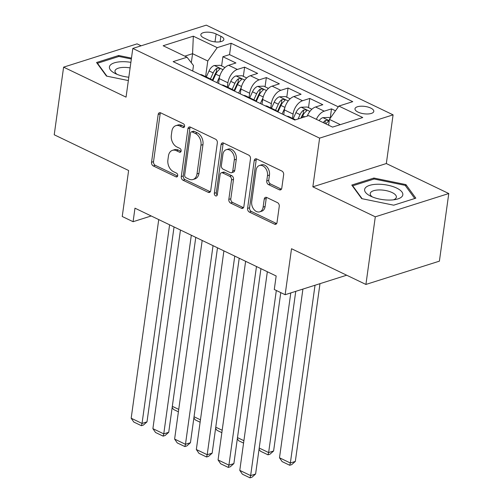 <?xml version="1.0" encoding="UTF-8"?>
<svg xmlns="http://www.w3.org/2000/svg" width="503" height="503" viewBox="0 0 503 503"><rect width="100%" height="100%" fill="white"/><g stroke="black" fill="none" stroke-linecap="round" stroke-linejoin="round"><path stroke-width="0.75" d="M184.563 126.297A2.037 1.452 -107.6 0 0 183.325 123.725L160.677 112.848A2.911 2.075 -107.6 0 0 159.426 112.729A2.911 2.075 -107.6 0 0 158.175 114.477L151.541 162.274A2.911 2.075 -107.6 0 0 153.302 165.952L175.956 176.83A2.037 1.452 -107.6 0 0 176.83 176.918A2.037 1.452 -107.6 0 0 177.71 175.692A2.037 1.452 -107.6 0 0 176.471 173.114L173.541 171.705A9.318 6.633 -107.6 0 1 167.901 159.935L168.448 155.949A9.318 6.633 -107.6 0 1 172.46 150.34A9.318 6.633 -107.6 0 1 176.452 150.73L179.382 152.139A2.037 1.452 -107.6 0 0 180.256 152.22A2.037 1.452 -107.6 0 0 181.137 150.994A2.037 1.452 -107.6 0 0 179.898 148.416L176.968 147.014A9.318 6.633 -107.6 0 1 171.328 135.238L171.875 131.258A9.318 6.633 -107.6 0 1 175.887 125.649A9.318 6.633 -107.6 0 1 179.879 126.033L182.809 127.441A2.037 1.452 -107.6 0 0 183.683 127.523A2.037 1.452 -107.6 0 0 184.563 126.297M370.749 108.076A9.494 3.71 7.9 0 0 360.827 106.215A9.494 3.71 7.9 0 0 354.986 108.786A9.494 3.71 7.9 0 0 358.035 112.106A9.494 3.71 7.9 0 0 367.957 113.967A9.494 3.71 7.9 0 0 373.798 111.396A9.494 3.71 7.9 0 0 370.749 108.076M279.284 189.769A2.911 2.075 -107.6 0 0 280.529 189.889A2.911 2.075 -107.6 0 0 281.787 188.135L283.648 174.723A2.911 2.075 -107.6 0 0 281.881 171.045L256.725 158.967A2.911 2.075 -107.6 0 0 255.474 158.847A2.911 2.075 -107.6 0 0 254.222 160.595L247.589 208.399A2.911 2.075 -107.6 0 0 249.356 212.077L274.512 224.156A2.911 2.075 -107.6 0 0 275.757 224.275A2.911 2.075 -107.6 0 0 277.015 222.521L279.259 206.324A2.911 2.075 -107.6 0 0 277.499 202.646L266.728 197.478A2.911 2.075 -107.6 0 0 265.483 197.358A2.911 2.075 -107.6 0 0 264.232 199.106L263.113 207.142A7.79 5.546 -107.6 0 1 259.768 211.826A7.79 5.546 -107.6 0 1 253.858 209.38A7.79 5.546 -107.6 0 1 251.707 201.665L256.077 170.196A7.79 5.546 -107.6 0 1 259.422 165.512A7.79 5.546 -107.6 0 1 265.333 167.958A7.79 5.546 -107.6 0 1 267.483 175.673L266.753 180.917A2.911 2.075 -107.6 0 0 268.514 184.595L279.284 189.769L281.271 189.141A2.911 2.075 -107.6 0 0 281.403 189.197M141.129 45.804L137.086 43.862L63.604 67.151L54.223 134.779L128.617 170.504L122.235 216.491L133.094 221.71L134.974 208.179L276.16 275.977L274.28 289.502L285.138 294.714L346.68 275.21M375.301 216.818L448.777 193.529L386.329 163.544L312.853 186.827L375.301 216.818L365.914 284.447L291.52 248.727L285.138 294.714M312.853 186.827L319.612 138.136L132.811 48.439L206.287 25.15L393.088 114.847L319.612 138.136M63.604 67.151L126.052 97.136L132.811 48.439M217.34 142.89A2.911 2.075 -107.6 0 0 215.573 139.205L190.417 127.127A2.911 2.075 -107.6 0 0 189.166 127.008A2.911 2.075 -107.6 0 0 187.915 128.762L181.281 176.559A2.911 2.075 -107.6 0 0 183.048 180.237L208.204 192.316A2.911 2.075 -107.6 0 0 209.455 192.435A2.911 2.075 -107.6 0 0 210.707 190.687L217.34 142.89M223.571 143.047L248.727 155.125A2.911 2.075 -107.6 0 1 250.494 158.81L243.861 206.607A2.911 2.075 -107.6 0 1 242.609 208.355A2.911 2.075 -107.6 0 1 241.358 208.236L230.594 203.067A2.911 2.075 -107.6 0 1 228.827 199.389L231.518 180.005A2.911 2.075 -107.6 0 0 229.752 176.32L222.609 172.894A2.911 2.075 -107.6 0 0 221.364 172.774A2.911 2.075 -107.6 0 0 220.113 174.522L217.309 194.705A2.037 1.452 -107.6 0 1 216.435 195.931A2.037 1.452 -107.6 0 1 214.888 195.29A2.037 1.452 -107.6 0 1 214.328 193.271L221.069 144.682A2.911 2.075 -107.6 0 1 222.32 142.927A2.911 2.075 -107.6 0 1 223.571 143.047M448.777 193.529L439.396 261.158L365.914 284.447M335.507 110.792L331.502 108.868L330.226 118.067M316.356 119.318A11.871 6.923 -64.4 0 1 324.253 111.169L315.563 106.994L322.813 104.699L309.779 98.437L308.502 107.636M292.495 118.356L293.086 114.074A11.871 6.923 -64.4 0 1 302.529 100.738L293.84 96.563L301.09 94.268L288.056 88.012L286.779 97.205M270.771 107.925L271.362 103.643A11.871 6.923 -64.4 0 1 280.812 90.307L272.123 86.132L279.372 83.838L266.339 77.581L265.062 86.774M249.048 97.494L249.645 93.218A11.871 6.923 -64.4 0 1 259.089 79.876L250.4 75.708L257.649 73.407L244.615 67.151L237.366 69.445A11.871 6.923 115.6 0 0 227.922 82.788L227.331 87.063M243.339 76.343L244.615 67.151M293.84 96.563A11.871 6.923 115.6 0 0 284.396 109.906L283.73 114.728M272.123 86.132A11.871 6.923 115.6 0 0 262.679 99.475L262.006 104.303M250.4 75.708A11.871 6.923 115.6 0 0 240.956 89.044L240.283 93.872M203.803 37.882L208.582 40.177A9.199 3.59 7.9 0 0 218.189 41.988A9.199 3.59 7.9 0 0 223.848 39.492A9.199 3.59 7.9 0 0 220.892 36.279L216.114 33.984A9.199 3.59 7.9 0 0 206.507 32.179A9.199 3.59 7.9 0 0 200.848 34.669A9.199 3.59 7.9 0 0 203.803 37.882M340.33 124.643L329.415 119.4L338.859 106.064L352.76 101.656L231.122 43.252L217.221 47.653L207.777 60.995L205.608 76.638M338.859 106.064L362.751 117.532L332.571 127.102L308.672 115.627L294.777 120.035L173.139 61.63L187.041 57.223L163.148 45.748L193.328 36.185L217.221 47.653M338.312 106.837L229.55 54.613L222.898 56.72L235.926 62.976L228.676 65.277A11.871 6.923 115.6 0 0 219.233 78.613L218.566 83.441M212.429 80.493A11.871 6.923 115.6 0 0 210.82 79.134A11.871 6.923 115.6 0 0 208.751 78.726M210.82 79.134L202.131 74.966A11.871 6.923 115.6 0 0 200.062 74.557M259.089 79.876L266.339 77.581M280.812 90.307L288.056 88.012M302.529 100.738L309.779 98.437M324.253 111.169L331.502 108.868M329.415 119.4L328.61 125.203M207.777 60.995L192.574 53.695L184.815 56.154M191.316 62.737L192.574 53.695L193.328 36.185M192.718 71.03L193.479 65.528L187.041 57.223M386.329 163.544L393.088 114.847M133.094 221.71L151.196 215.969M221.622 65.918L222.898 56.72M229.55 54.613L231.122 43.252M230.475 89.157A11.871 6.923 -64.4 0 1 232.537 89.565L223.848 85.397A11.871 6.923 115.6 0 0 221.785 84.988M252.192 99.588A11.871 6.923 -64.4 0 1 254.26 99.996L245.571 95.828A11.871 6.923 115.6 0 0 243.502 95.419M232.537 89.565A11.871 6.923 -64.4 0 1 234.153 90.924M273.915 110.019A11.871 6.923 -64.4 0 1 275.984 110.427L267.294 106.252A11.871 6.923 115.6 0 0 265.226 105.844M254.26 99.996A11.871 6.923 -64.4 0 1 255.87 101.355M295.506 119.802L289.011 116.683A11.871 6.923 115.6 0 0 286.949 116.275M275.984 110.427A11.871 6.923 -64.4 0 1 277.593 111.785M315.563 106.994A11.871 6.923 115.6 0 0 307.27 116.074M131.472 58.109L118.683 55.493L96.557 62.504L106.454 76.079L128.353 80.562M415.83 198.169L405.934 184.601L373.905 178.043L351.779 185.054L361.676 198.628L393.698 205.186L415.83 198.169M118.532 56.575L118.683 55.493M373.754 179.125L373.905 178.043M405.72 186.116L405.934 184.601M184.482 126.662L181.866 125.404A9.318 6.633 -107.6 0 0 177.873 125.021L175.887 125.649M172.46 150.34L174.447 149.712A9.318 6.633 -107.6 0 1 178.439 150.101L181.055 151.353M160.539 112.785A2.911 2.075 -107.6 0 0 160.161 113.848L153.528 161.645A2.911 2.075 -107.6 0 0 155.289 165.324L177.628 176.05M190.279 127.07A2.911 2.075 -107.6 0 0 189.901 128.133L183.268 175.931A2.911 2.075 -107.6 0 0 185.035 179.609L210.191 191.687A2.911 2.075 -107.6 0 0 210.329 191.75M192.247 131.968A2.037 1.452 -107.6 0 0 191.373 131.887A2.037 1.452 -107.6 0 0 190.492 133.113L184.676 175.069A2.037 1.452 -107.6 0 0 185.909 177.647L189.002 179.131A9.318 6.633 -107.6 0 0 192.995 179.514A9.318 6.633 -107.6 0 0 197 173.906L200.98 145.229A9.318 6.633 -107.6 0 0 195.34 133.458L192.247 131.968L194.233 131.34A2.037 1.452 -107.6 0 0 193.359 131.258L191.373 131.887M192.995 179.514L194.982 178.886A9.318 6.633 -107.6 0 0 198.987 173.277L197 173.906M194.233 131.34L197.321 132.823A9.318 6.633 -107.6 0 1 202.967 144.6L198.987 173.277M221.364 172.774L223.351 172.145A2.911 2.075 -107.6 0 1 224.596 172.265L231.738 175.692A2.911 2.075 -107.6 0 1 233.505 179.37L230.814 198.76A2.911 2.075 -107.6 0 0 232.575 202.439L243.345 207.607A2.911 2.075 -107.6 0 0 243.483 207.664M223.433 142.99A2.911 2.075 -107.6 0 0 223.055 144.047L216.309 192.643A2.037 1.452 -107.6 0 0 217.239 195.026M234.31 159.885A7.79 5.546 -107.6 0 0 232.16 152.17A7.79 5.546 -107.6 0 0 226.249 149.724A7.79 5.546 -107.6 0 0 222.904 154.408L221.364 165.5A2.911 2.075 -107.6 0 0 223.131 169.178L230.267 172.604A2.911 2.075 -107.6 0 0 231.518 172.724A2.911 2.075 -107.6 0 0 232.77 170.976L234.31 159.885L236.297 159.256A7.79 5.546 -107.6 0 0 234.147 151.541A7.79 5.546 -107.6 0 0 228.236 149.095L226.249 149.724M231.518 172.724L233.505 172.095A2.911 2.075 -107.6 0 0 234.756 170.347L232.77 170.976M236.297 159.256L234.756 170.347M259.422 165.512L261.409 164.877A7.79 5.546 -107.6 0 1 267.319 167.329A7.79 5.546 -107.6 0 1 269.47 175.044L268.74 180.288A2.911 2.075 -107.6 0 0 270.501 183.966L281.271 189.141M259.768 211.826L261.749 211.197A7.79 5.546 -107.6 0 0 265.1 206.513L263.113 207.142M266.596 197.415A2.911 2.075 -107.6 0 0 266.213 198.478L265.1 206.513M256.587 158.904A2.911 2.075 -107.6 0 0 256.209 159.967L249.576 207.764A2.911 2.075 -107.6 0 0 251.337 211.449L276.499 223.527A2.911 2.075 -107.6 0 0 276.631 223.584M224.986 67.528L220.339 65.302L214.196 65.516A7.859 4.59 115.6 0 0 209.047 70.923L206.299 76.965M219.572 76.871L216.938 82.662M212.813 80.681L215.781 74.155A7.859 4.59 -64.4 0 1 219.39 69.559L219.886 68.93L219.182 68.175L216.787 68.301A7.859 4.59 115.6 0 0 213.171 72.904L210.424 78.946M212.279 80.304L215.259 73.752A4.005 2.339 -64.4 0 1 216.246 72.199L216.787 68.301M172.322 406.323L178.735 409.404M178.402 411.806L173.522 409.461L172.164 407.487M169.599 224.81L142.035 423.438L147.002 421.866L174.044 226.941M158.734 219.591L131.176 418.226L142.035 423.438L141.406 425.701L133.804 422.048L131.176 418.226M147.002 421.866L143.393 425.073L141.406 425.701M130.881 62.347A19.284 7.532 7.9 0 0 111.383 64.214A19.284 7.532 7.9 0 0 114.791 73.287A19.284 7.532 7.9 0 0 115.596 73.696A19.284 7.532 7.9 0 0 128.812 77.229M130.107 67.911A13.204 5.156 7.9 0 0 114.986 70.992A13.204 5.156 7.9 0 0 117.092 74.356M106.9 76.167L97.475 63.252L118.915 56.455L131.346 59.002M97.419 63.686L97.475 63.252M377.954 184.236A19.284 7.532 7.9 0 0 370.013 195.843A19.284 7.532 7.9 0 0 389.498 200.068A19.284 7.532 7.9 0 0 395.924 199.433A19.284 7.532 7.9 0 0 400.526 190.492A19.284 7.532 7.9 0 0 377.954 184.236M393.415 199.836A13.204 5.156 7.9 0 0 396.364 197.17A13.204 5.156 7.9 0 0 379.331 189.939A13.204 5.156 7.9 0 0 370.208 193.542A13.204 5.156 7.9 0 0 372.314 196.912M362.116 198.716L352.697 185.802L374.138 179.005L405.166 185.362L414.755 198.509L393.698 205.186M352.641 186.236L352.697 185.802M246.703 77.959L242.062 75.733L235.913 75.947A7.859 4.59 115.6 0 0 230.764 81.354L228.016 87.396M241.295 87.302L238.661 93.093M234.536 91.106L237.498 84.586A7.859 4.59 -64.4 0 1 241.113 79.983L241.61 79.361L240.899 78.606L238.51 78.732A7.859 4.59 115.6 0 0 234.895 83.335L232.147 89.377M234.002 90.735L236.982 84.183A4.005 2.339 -64.4 0 1 237.969 82.624L238.51 78.732M194.045 416.754L200.458 419.829M200.125 422.237L195.246 419.892L193.881 417.918M268.426 88.39L263.779 86.158L257.637 86.378A7.859 4.59 115.6 0 0 252.487 91.785L249.739 97.827M263.012 97.733L260.384 103.517M256.253 101.537L259.221 95.017A7.859 4.59 -64.4 0 1 262.836 90.414L263.327 89.792L262.623 89.037L260.227 89.163A7.859 4.59 115.6 0 0 256.612 93.765L253.864 99.808M255.725 101.166L258.699 94.614A4.005 2.339 -64.4 0 1 259.686 93.055L260.227 89.163M215.768 427.185L222.175 430.26M221.842 432.662L216.963 430.323L215.605 428.342M290.143 98.821L285.503 96.589L279.36 96.809A7.859 4.59 115.6 0 0 274.204 102.216L271.463 108.258M284.736 108.158L282.101 113.948M277.977 111.968L280.938 105.448A7.859 4.59 -64.4 0 1 284.553 100.845L285.05 100.223L284.346 99.462L281.95 99.594A7.859 4.59 115.6 0 0 278.335 104.196L275.587 110.239M277.442 111.597L280.423 105.045A4.005 2.339 -64.4 0 1 281.41 103.486L281.95 99.594M237.485 437.61L243.898 440.691M243.565 443.093L238.686 440.754L237.328 438.773M311.866 109.252L307.22 107.02L301.077 107.24A7.859 4.59 115.6 0 0 295.927 112.641L293.18 118.683M290.791 292.928L268.633 452.568L273.601 450.996L295.751 291.35M301.781 117.815L302.661 115.879A7.859 4.59 -64.4 0 1 306.277 111.276L306.767 110.647L306.063 109.893L303.667 110.025A7.859 4.59 115.6 0 0 300.052 114.627L298.072 118.991M300.957 118.073L302.14 115.476A4.005 2.339 -64.4 0 1 303.127 113.917L303.667 110.025M259.208 448.041L268.633 452.568L268.011 454.831L260.403 451.185L259.045 449.204M273.601 450.996L269.992 454.203L268.011 454.831M191.316 235.234L163.758 433.869L168.719 432.297L195.768 237.372M180.458 230.022L152.893 428.65L163.758 433.869L163.129 436.132L155.528 432.479L152.893 428.65M168.719 432.297L165.116 435.504L163.129 436.132M213.039 245.665L185.475 444.3L190.442 442.722L217.491 247.803M202.181 240.453L174.616 439.081L185.475 444.3L184.846 446.563L177.245 442.91L174.616 439.081M190.442 442.722L186.833 445.928L184.846 446.563M234.756 256.096L207.198 454.725L212.159 453.153L239.208 258.234M223.898 250.884L196.333 449.512L207.198 454.725L206.57 456.988L198.968 453.341L196.333 449.512M212.159 453.153L208.556 456.359L206.57 456.988M256.48 266.527L228.915 465.156L233.882 463.584L260.931 268.665M245.621 261.309L218.057 459.943L228.915 465.156L228.293 467.419L220.685 463.772L218.057 459.943M233.882 463.584L230.273 466.79L228.293 467.419M330.326 118.117L328.943 117.451L322.8 117.664A7.859 4.59 115.6 0 0 319.091 120.632M315.023 285.245L290.357 462.999L279.498 457.787L302.907 289.087M295.324 461.427L291.715 464.634L289.728 465.262L290.357 462.999L295.324 461.427L319.99 283.673M325.825 123.864A7.859 4.59 -64.4 0 1 328 121.707L328.49 121.078L327.786 120.324L325.391 120.456A7.859 4.59 115.6 0 0 323.222 122.613M289.728 465.262L282.126 461.609L279.498 457.787M276.323 290.483L250.639 475.587L255.606 474.015L280.775 292.62M267.338 271.739L239.78 470.374L250.639 475.587L250.01 477.85L242.408 474.197L239.78 470.374M255.606 474.015L251.997 477.221L250.01 477.85M293.086 114.074L284.396 109.906M271.362 103.643L262.679 99.475M249.645 93.218L240.956 89.044M227.922 82.788L219.233 78.613M237.366 69.445L228.676 65.277M215.014 41.881L216.114 33.984M220.125 41.78L220.892 36.279M181.866 125.404L179.879 126.033M180.923 151.648L179.382 152.139M178.439 150.101L176.452 150.73M177.496 176.346L175.956 176.83M155.289 165.324L153.302 165.952M153.528 161.645L151.541 162.274M160.161 113.848L158.175 114.477M184.35 126.951L182.809 127.441M210.191 191.687L208.204 192.316M185.035 179.609L183.048 180.237M183.268 175.931L181.281 176.559M189.901 128.133L187.915 128.762M202.967 144.6L200.98 145.229M197.321 132.823L195.34 133.458M243.345 207.607L241.358 208.236M232.575 202.439L230.594 203.067M230.814 198.76L228.827 199.389M233.505 179.37L231.518 180.005M231.738 175.692L229.752 176.32M224.596 172.265L222.609 172.894M216.309 192.643L214.328 193.271M223.055 144.047L221.069 144.682M270.501 183.966L268.514 184.595M268.74 180.288L266.753 180.917M269.47 175.044L267.483 175.673M266.213 198.478L264.232 199.106M276.499 223.527L274.512 224.156M251.337 211.449L249.356 212.077M249.576 207.764L247.589 208.399M256.209 159.967L254.222 160.595M223.024 69.678L214.347 65.509M213.171 72.904L209.047 70.923M219.786 76.079L215.781 74.155M244.747 80.109L236.07 75.94M234.895 83.335L230.764 81.354M241.509 86.51L237.498 84.586M266.471 90.54L257.788 86.371M256.612 93.765L252.487 91.785M263.226 96.941L259.221 95.017M288.188 100.965L279.511 96.802M278.335 104.196L274.204 102.216M284.95 107.372L280.938 105.448M309.911 111.396L301.234 107.227M300.052 114.627L295.927 112.641M304.743 116.878L302.661 115.879M329.239 120.676L322.951 117.658M324.976 123.455L325.391 120.456"/></g></svg>
